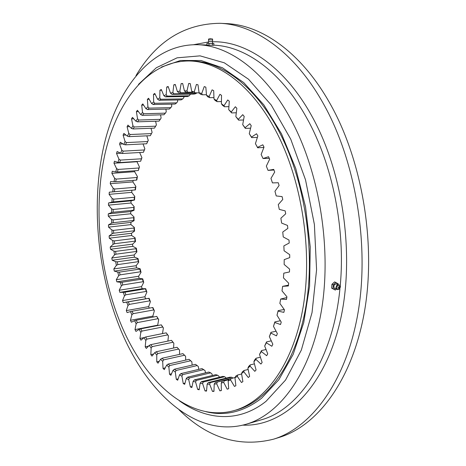<?xml version="1.0" encoding="UTF-8"?>
<svg xmlns="http://www.w3.org/2000/svg" width="466" height="466" viewBox="0 0 466 466"><rect width="100%" height="100%" fill="white"/><g stroke="black" fill="none" stroke-linecap="round" stroke-linejoin="round"><path stroke-width="0.7" d="M221.344 390.456L219.853 390.84L221.344 390.595L221.239 383.029L223.703 382.405L227.204 389.186L228.672 388.72L228.171 380.932L230.594 379.936L234.433 386.425L235.872 385.732L234.957 377.769L237.316 376.394L241.481 382.534L242.879 381.607L241.545 373.534L243.817 371.781L248.296 377.501L249.636 376.347L247.871 368.222L250.032 366.09L254.803 371.338L256.073 369.957L253.877 361.849L255.91 359.344L260.937 364.057L262.131 362.455L259.498 354.434L261.385 351.568L266.639 355.686L267.734 353.863L264.676 346.011L266.389 342.795L271.841 346.267L272.826 344.24L269.354 336.621L270.88 333.085L276.484 335.858L277.352 333.639L273.478 326.34L274.789 322.501L280.509 324.528L281.243 322.134L276.99 315.226L278.08 311.119L283.858 312.366L284.452 309.814L279.85 303.378L280.695 299.032L286.491 299.475L286.934 296.79L282.017 290.895L282.612 286.345L288.367 285.967L288.652 283.171L283.456 277.882L283.788 273.175L289.462 271.963L289.584 269.086L284.149 264.461L284.208 259.644L289.741 257.605L289.701 254.669L284.074 250.766L283.864 245.885L289.211 243.025L289.002 240.066L283.235 236.932L282.751 232.027L287.86 228.381L287.487 225.428L281.633 223.086L280.882 218.216L285.705 213.812L285.175 210.894L279.28 209.38L278.278 204.586L282.769 199.471L282.087 196.611L276.21 195.936L274.957 191.276L279.087 185.503L278.254 182.736L272.447 182.899L270.962 178.408L274.695 172.041L273.728 169.391L268.043 170.381L266.336 166.106L269.657 159.215L268.562 156.71L263.04 158.51L261.141 154.485L264.012 147.139L262.807 144.804L257.506 147.384L257.675 147.786L255.426 143.644L257.506 147.384M233.781 410.68L236.396 409.952C267.402 401.529 295.759 364.115 305.766 307.315C315.727 250.615 304.764 179.847 278.668 130.789C254.774 85.336 220.855 61.052 191.34 61.011L188.625 60.97C147.658 61.122 116.966 101.536 105.071 153.53C93.346 206.024 98.926 268.731 119.389 320.451C142.52 379.406 188.095 423.111 233.781 410.68C264.729 402.275 293.021 364.814 302.987 307.886C312.913 251.052 301.921 180.103 275.837 130.917C251.955 85.348 218.076 61.011 188.625 60.97M155.615 121.236L156.39 124.917L155.656 126.187L134.249 126.985L133.107 128.948L154.479 128.121L155.656 126.187M151.019 128.255L152.102 132.373L150.361 135.682L151.421 133.608L130.131 134.523L129.099 136.631L150.361 135.682M146.825 135.839L148.252 140.365L146.679 143.761L147.617 141.548L126.437 142.59L125.523 144.833L146.679 143.761M143.033 143.942L144.85 148.829L143.446 152.295L144.268 149.965L123.187 151.135L122.395 153.495L143.446 152.295M139.654 152.51L141.909 157.718L140.668 161.23L141.367 158.801L120.385 160.1L119.71 162.57L140.668 161.23M136.882 161.469L139.427 166.974L138.35 170.515L138.926 167.999L118.032 169.443L117.484 172.001L138.35 170.515M134.802 170.766L134.622 171.692L137.412 176.544L136.806 179.993L136.497 180.103L136.946 177.505L116.139 179.101L115.708 181.734L136.497 180.103M133.136 180.365L132.915 181.915L135.862 186.383L135.425 189.912L131.901 190.239L131.692 192.365L134.785 196.431L134.511 200.03L131.068 200.84L130.958 203.001L134.173 206.654L134.068 210.294L130.719 211.581L130.713 213.766L134.027 216.987L134.086 220.663L130.859 222.416L130.94 224.612L134.348 227.391L134.569 231.084L131.47 233.291L131.651 235.487L135.123 237.823L135.507 241.505L132.56 244.161L132.833 246.351L136.357 248.227L136.905 251.89L134.115 254.978L134.488 257.156L138.041 258.566L138.74 262.195L136.13 265.696L136.596 267.845L140.167 268.783L141.023 272.36L138.606 276.268L139.159 278.383L142.724 278.837L143.732 282.344L141.524 286.642L142.165 288.71L145.707 288.681L146.866 292.106L144.879 296.778L145.608 298.793L149.108 298.275L150.407 301.595L148.66 306.616L149.295 308.137M152.586 307.543L132.07 311.224L133.142 313.676L153.669 309.948L152.586 307.543L152.912 307.56L154.357 310.758L152.86 316.123L153.297 317.043M156.768 316.391L136.212 320.235L137.383 322.583L157.951 318.697L156.768 316.391L158.685 319.554L157.63 325.559M161.318 324.843L140.72 328.845L141.984 331.076L162.599 327.027L161.318 324.843L163.391 327.936L162.488 333.592M166.234 332.841L145.573 337.005L146.93 339.102L167.609 334.897L166.234 332.841L168.453 335.846L167.894 341.089M171.482 340.337L150.763 344.654L152.207 346.611L172.944 342.254L171.482 340.337L173.853 343.238L173.585 348.032M177.057 347.287L156.261 351.754L157.788 353.554L178.6 349.051L177.057 347.287L179.567 350.065L179.538 354.387M185.736 360.096L185.573 356.269L182.922 353.642L162.057 358.249L163.653 359.88L184.542 355.232M192.143 365.111L191.846 361.808L189.068 359.338L168.115 364.092L169.775 365.536L190.751 360.748M198.737 369.381L198.365 366.631L197.2 365.56L176.136 370.47L174.412 369.223L195.452 364.342L197.2 365.56M205.489 372.858L205.087 370.68L202.052 368.594L180.919 373.598L182.689 374.635L203.852 369.602M212.35 375.503L211.978 373.918L210.679 372.841L189.417 377.978L187.6 377.169L208.832 372.054L210.679 372.841M219.288 377.268L219.008 376.295L217.634 375.223L215.758 374.67L194.427 379.883L196.273 380.46L217.634 375.223M226.249 378.112L224.682 376.709L222.789 376.4L201.347 381.701L203.217 382.033L224.682 376.709M190.46 94.115L189.301 95.786L167.166 96.089L165.436 96.852L187.536 96.538L189.301 95.786M183.913 96.584L183.889 97.522L182.823 98.903L160.811 99.258L159.162 100.254L181.14 99.887L182.823 98.903M177.622 99.945L177.651 101.495L176.655 102.87L154.77 103.289L153.209 104.512L175.065 104.069L176.655 102.87M171.61 104.139L171.756 106.277L170.83 107.64L149.073 108.135L147.606 109.562L169.333 109.044L170.83 107.64M165.925 109.126L166.24 111.811L165.378 113.151L143.738 113.739L142.375 115.358L163.98 114.747L165.378 113.151M160.584 114.84L161.108 118.044L160.31 119.348L138.792 120.036L137.534 121.836L159.023 121.119L160.31 119.348M133.759 118.813L131.517 118.882L132.466 117.374L135.868 121.172L137.54 118.772L138.792 120.036M255.426 143.644L257.844 135.926L256.539 133.771L251.489 137.097L249.263 133.672L251.215 125.663L249.823 123.706L245.064 127.725L242.704 124.649L244.19 116.418L242.734 114.683L238.295 119.343L235.837 116.622L236.856 108.263L235.342 106.749L231.252 111.997L228.713 109.656L229.278 101.233L227.723 99.951L224.006 105.724L221.408 103.767L221.531 95.361L219.952 94.318L216.626 100.551L213.993 98.984L213.69 90.666L212.1 89.856L209.17 96.485L206.525 95.314L205.821 87.142L204.23 86.577L201.708 93.532L199.075 92.751L197.986 84.789L196.407 84.451L194.293 91.68L191.695 91.278L190.245 83.583L188.695 83.472L186.988 90.899L184.437 90.876L182.66 83.49L181.146 83.6L179.835 91.167L177.354 91.511L175.274 84.474L173.812 84.8L172.892 92.454L170.492 93.142L168.139 86.495L166.729 87.026L166.193 94.703L163.892 95.722L161.288 89.507L159.943 90.229L159.774 97.883L157.584 99.217L154.764 93.445L153.489 94.348L153.675 101.932L151.601 103.563L148.596 98.262L147.396 99.334L147.92 106.796L145.975 108.706L142.806 103.895L141.687 105.124L142.532 112.428L140.72 114.595L137.423 110.285L136.387 111.659L137.54 118.772M219.853 390.84L216.713 383.827L214.22 384.083L215.321 382.487L229.109 379.301M213.964 391.015L212.449 391.405L213.946 391.376L214.22 384.083M212.449 391.405L209.665 384.223L207.166 384.118L208.331 382.58L210.201 382.65L231.777 377.262L229.878 377.21L208.331 382.58M206.584 390.525L205.034 390.922L206.531 391.102L207.166 384.118M205.034 390.922L202.617 383.617L200.13 383.174L201.347 381.701M199.267 389.017L197.671 389.419L199.151 389.803L200.13 383.174M197.671 389.419L195.609 382.056L193.151 381.281L194.427 379.883M192.062 386.535L190.39 386.955L191.852 387.526L193.151 381.281M190.39 386.955L188.695 379.574L186.278 378.485L187.6 377.169M185.008 383.134L183.255 383.565L184.682 384.322L186.278 378.485M183.255 383.565L181.909 376.219L179.55 374.833L180.919 373.598M178.158 378.852L176.288 379.307L177.68 380.233L179.55 374.833M176.288 379.307L175.292 372.037L173.002 370.365L174.412 369.223M171.546 373.749L169.531 374.227L170.876 375.316L173.002 370.365M169.531 374.227L168.878 367.074L166.665 365.14L168.115 364.092M165.226 367.878L163.013 368.385L164.312 369.625L166.665 365.14M163.013 368.385L162.698 361.383L160.572 359.21L162.057 358.249M159.244 361.278L156.768 361.832L158.009 363.206L160.572 359.21M156.768 361.832L156.774 355.022L154.753 352.616L156.261 351.754M153.663 354.009L150.827 354.62L152.003 356.129L154.753 352.616M150.827 354.62L151.141 348.032L149.225 345.417L150.763 344.654M148.561 346.104L145.2 346.809L146.312 348.434L149.225 345.417M145.2 346.809L145.817 340.465L144.011 337.669L145.573 337.005M144.215 337.582L139.916 338.45L140.953 340.18L144.011 337.669M139.916 338.45L140.819 332.386L139.136 329.41L140.72 328.845M157.456 325.233L134.994 329.59L135.961 331.419L139.136 329.41M134.994 329.59L136.171 323.829L134.616 320.701L136.212 320.235M152.86 316.123L130.445 320.293L131.336 322.21L134.616 320.701M130.445 320.293L131.884 314.853L130.463 311.591L132.07 311.224M148.66 306.616L126.292 310.606L127.102 312.593L130.463 311.591M126.292 310.606L127.981 305.51L126.688 302.125L128.313 301.857L129.28 304.397L149.772 300.838L148.794 298.339L128.313 301.857M144.879 296.778L122.541 300.576L123.269 302.626L126.688 302.125M122.541 300.576L124.463 295.84L123.315 292.351L124.94 292.188L125.803 294.803L146.272 291.407L145.404 288.833L124.94 292.188M141.524 286.642L119.209 290.248L119.849 292.357L123.315 292.351M119.209 290.248L121.346 285.897L120.344 282.32L121.976 282.256L122.733 284.942L143.179 281.709L142.421 279.07L121.976 282.256M138.606 276.268L116.302 279.682L116.855 281.837L120.344 282.32M116.302 279.682L118.644 275.726L117.787 272.086L119.424 272.115L120.065 274.853L140.505 271.783L139.864 269.098L119.424 272.115M136.13 265.696L113.832 268.923L114.292 271.113L117.787 272.086M113.832 268.923L116.366 265.375L115.661 261.682L117.292 261.81L117.822 264.583L138.262 261.682L137.738 258.956L117.292 261.81M134.115 254.978L111.799 258.018L112.178 260.232L115.661 261.682M111.799 258.018L114.514 254.896L113.96 251.168L115.585 251.39L115.999 254.191L136.456 251.454L136.049 248.698L115.585 251.39M132.56 244.161L110.226 247.015L110.506 249.24L113.96 251.168M110.226 247.015L113.098 244.33L112.702 240.584L114.321 240.899L114.619 243.712L135.093 241.138L134.802 238.371L114.321 240.899M131.47 233.291L109.108 235.953L109.294 238.19L112.702 240.584M109.108 235.953L112.125 233.722L111.887 229.977L113.494 230.385L113.675 233.198L134.179 230.786L134.01 228.014L113.494 230.385M130.859 222.416L108.45 224.897L108.549 227.128L111.887 229.977M108.45 224.897L111.601 223.127L111.525 219.393L113.116 219.888L113.174 222.696L133.719 220.447L133.672 217.68L113.116 219.888M130.719 211.581L108.263 213.882L108.263 216.102L111.525 219.393M108.263 213.882L111.531 212.589L111.613 208.879L113.191 209.467L113.127 212.246L133.719 210.154L133.794 207.417L113.191 209.467M131.068 200.84L108.549 202.96L108.45 205.156L111.613 208.879M108.549 202.96L111.91 202.151L112.16 198.493L113.716 199.163L113.529 201.906L134.179 199.972L134.383 197.269L113.716 199.163M131.901 190.239L109.306 192.178L109.114 194.345L112.16 198.493M109.306 192.178L112.755 191.864L113.162 188.27L114.7 189.021L114.391 191.718L135.105 189.936L135.431 187.28L114.7 189.021M131.517 118.882L132.95 125.768L131.429 128.383L127.94 125.098L127.084 126.735L128.785 133.352L127.416 136.165L123.874 133.404L123.106 135.146L125.057 141.478L123.845 144.472L120.263 142.229L119.587 144.07L121.772 150.087L120.711 153.238L117.123 151.52L116.541 153.448L118.935 159.127L118.038 162.413L114.45 161.213L113.972 163.216L116.552 168.535L115.818 171.942L112.259 171.255L111.875 173.323L114.624 178.268L114.054 181.775L110.547 181.594L110.256 183.715L113.162 188.27M173.806 93.829L172.001 94.342L194.223 94.068L196.058 93.567L173.806 93.829L172.892 92.454M192.79 92.402L178.822 92.786L193.006 92.629M192.575 92.186L185.852 92.216L184.437 90.876M213.941 97.61L209.747 97.674L207.76 96.794L206.525 95.314M199.232 92.926L193.052 92.676L191.695 91.278M206.479 94.726L202.349 94.784L200.374 94.19L199.075 92.751M221.443 101.576L217.133 101.658L215.158 100.487L213.993 98.984M228.917 106.644L224.449 106.743L222.503 105.275L221.408 103.767M236.303 112.784L231.637 112.918L228.713 109.656M243.549 119.978L238.615 120.146L235.837 116.622M250.597 128.185L245.332 128.406L242.704 124.649M257.395 137.353L251.704 137.639L249.263 133.672M234.957 377.769L235.86 376.05L237.625 375.013L241.627 374.017M228.171 380.932L229.144 379.237L235.132 377.443M223.831 380.99L228.87 379.72M230.53 378.672L215.321 382.487M273.961 170.014L268.043 170.381M288.454 285.163L282.612 286.345M279.85 303.378L280.316 301.036M286.806 297.576L280.695 299.032M276.99 315.226L278.138 310.665L284.184 309.447M273.478 326.34L274.858 321.901L280.381 320.736M269.354 336.621L270.962 332.34L276.07 331.221M264.676 346.011L266.5 341.922L271.276 340.838M259.498 354.434L261.519 350.566L266.039 349.512M253.877 361.849L254.558 360.113L256.084 358.232L260.407 357.201M247.871 368.222L248.628 366.48L250.254 364.878L254.424 363.864M248.145 369.474L244.079 370.476L242.378 371.792L241.545 373.534M135.868 121.172L137.534 121.836M142.532 112.428L143.738 113.739M140.72 114.595L142.375 115.358M147.92 106.796L149.073 108.135M145.975 108.706L147.606 109.562M153.675 101.932L154.77 103.289M151.601 103.563L153.209 104.512M159.774 97.883L160.811 99.258M157.584 99.217L159.162 100.254M166.193 94.703L167.166 96.089M163.892 95.722L165.436 96.852M170.492 93.142L172.001 94.342M179.835 91.167L180.686 92.536M177.354 91.511L178.822 92.786M186.988 90.899L187.769 92.239M209.17 96.485L209.747 97.674M194.293 91.68L195.004 92.979M201.708 93.532L202.349 94.784M216.626 100.551L217.133 101.658M224.006 105.724L224.449 106.743M231.252 111.997L231.637 112.918M238.295 119.343L238.615 120.146M245.064 127.725L245.332 128.406M251.489 137.097L251.704 137.639M127.981 305.51L129.28 304.397M124.463 295.84L125.803 294.803M121.346 285.897L122.733 284.942M118.644 275.726L120.065 274.853M116.366 265.375L117.822 264.583M114.514 254.896L115.999 254.191M113.098 244.33L114.619 243.712M112.125 233.722L113.675 233.198M111.531 212.589L113.127 212.246M111.601 223.127L113.174 222.696M112.755 191.864L114.391 191.718M111.91 202.151L113.529 201.906M114.624 178.268L116.139 179.101M114.054 181.775L115.708 181.734M116.552 168.535L118.032 169.443M115.818 171.942L117.484 172.001M118.935 159.127L120.385 160.1M118.038 162.413L119.71 162.57M121.772 150.087L123.187 151.135M120.711 153.238L122.395 153.495M125.057 141.478L126.437 142.59M123.845 144.472L125.523 144.833M128.785 133.352L130.131 134.523M127.416 136.165L129.099 136.631M131.429 128.383L133.107 128.948M132.95 125.768L134.249 126.985M237.316 376.394L237.625 375.013M230.594 379.936L230.955 378.491M221.239 383.029L222.276 381.38M223.703 382.405L224.129 380.908M216.713 383.827L217.191 382.289M209.665 384.223L210.201 382.65M202.617 383.617L203.217 382.033M195.609 382.056L196.273 380.46M181.909 376.219L182.689 374.635M188.695 379.574L189.417 377.978M168.878 367.074L169.775 365.536M175.292 372.037L176.136 370.47M162.698 361.383L163.653 359.88M156.774 355.022L157.788 353.554M151.141 348.032L152.207 346.611M145.817 340.465L146.93 339.102M140.819 332.386L141.984 331.076M136.171 323.829L137.383 322.583M131.884 314.853L133.142 313.676M278.08 311.119L278.138 310.665M274.789 322.501L274.858 321.901M270.88 333.085L270.962 332.34M266.389 342.795L266.5 341.922M261.385 351.568L261.519 350.566M255.91 359.344L256.084 358.232M250.032 366.09L250.254 364.878M243.817 371.781L244.079 370.476M196.058 93.567L196.594 92.961M148.794 298.339L149.108 298.275M149.772 300.838L150.407 301.595M145.404 288.833L145.707 288.681M146.272 291.407L146.866 292.106M142.421 279.07L142.724 278.837M143.179 281.709L143.732 282.344M139.864 269.098L140.167 268.783M140.505 271.783L141.023 272.36M137.738 258.956L138.041 258.566M138.262 261.682L138.74 262.195M136.049 248.698L136.357 248.227M136.456 251.454L136.905 251.89M134.802 238.371L135.123 237.823M135.093 241.138L135.507 241.505M134.01 228.014L134.348 227.391M134.179 230.786L134.569 231.084M133.794 207.417L134.173 206.654M133.719 210.154L134.068 210.294M133.719 220.447L134.086 220.663M133.672 217.68L134.027 216.987M135.431 187.28L135.862 186.383M135.105 189.936L135.425 189.912M134.179 199.972L134.511 200.03M134.383 197.269L134.785 196.431M136.946 177.505L137.412 176.544M138.926 167.999L139.427 166.974M141.367 158.801L141.909 157.718M144.268 149.965L144.85 148.829M147.617 141.548L148.252 140.365M151.421 133.608L152.102 132.373M231.777 377.262L232.878 378.008M178.6 349.051L179.567 350.065M172.944 342.254L173.853 343.238M167.609 334.897L168.453 335.846M162.599 327.027L163.391 327.936M157.951 318.697L158.685 319.554M153.669 309.948L154.357 310.758M263.907 147.413L257.675 147.786M269.278 158.341L263.04 158.51M261.141 154.485L261.368 154.957M129.583 126.641L127.084 126.735M125.954 135.024L123.106 135.146M122.937 143.907L119.587 144.07M120.659 153.209L116.541 153.448M136.818 161.749L113.972 163.216M134.622 171.692L111.875 173.323M132.915 181.915L110.256 183.715M130.958 203.001L108.45 205.156M131.692 192.365L109.114 194.345M130.94 224.612L108.549 227.128M130.713 213.766L108.263 216.102M131.651 235.487L109.294 238.19M132.833 246.351L110.506 249.24M134.488 257.156L112.178 260.232M136.596 267.845L114.292 271.113M139.159 278.383L116.855 281.837M142.165 288.71L119.849 292.357M145.608 298.793L123.269 302.626M182.684 83.595L181.146 83.6M175.367 84.795L173.812 84.8M168.319 87.02L166.729 87.026M161.585 90.212L159.943 90.229M155.195 94.33L153.489 94.348M149.19 99.305L147.396 99.334M143.592 105.089L141.687 105.124M138.437 111.607L136.387 111.659M290.901 119.413C264.933 70.96 228.526 45.185 196.85 44.701C151.153 44.328 117.246 88.686 104.064 145.019C91.074 201.947 96.945 269.639 119.075 325.792C144.227 390.141 194.666 438.85 245.867 424.328C279.513 414.723 310.438 373.814 321.237 311.696C332.002 249.694 319.676 172.472 290.901 119.413M179.148 409.888C207.655 437.941 239.11 447.715 273.501 439.193L279.612 437.289C317.305 425.79 352.162 380.559 364.313 312.441C376.429 244.458 362.35 160.333 329.806 103.161C301.042 52.011 261.141 24.815 226.196 23.597L219.801 23.3C184.367 23.801 156.43 41.241 135.985 75.614M273.501 439.193C311.049 427.747 345.778 382.365 357.83 313.868C369.858 245.5 355.709 160.828 323.177 103.306C294.425 51.843 254.611 24.512 219.801 23.3M138.484 84.369L156.349 67.727L177.103 57.825L200.083 55.862L224.309 62.811L248.524 79.226L271.212 105.001L290.737 139.177L305.539 179.893L314.393 224.49L316.577 269.808L312.034 312.616L301.339 350.071L285.553 380.058L266.039 401.308C238.586 423.186 206.222 420.21 179.34 400.783M161.545 67.005L180.54 60.469L201.096 60.522L222.474 67.786L243.741 82.593L263.814 104.844L281.528 133.888L295.753 168.494L305.545 206.892L310.24 246.922L309.581 286.258L303.721 322.676L293.196 354.306L278.825 379.761L261.589 398.22C243.765 411.903 225.253 416.406 206.054 411.723M338.223 284.65L338.293 283.846L334.611 281.901L331.955 284.283L331.635 288.122L335.322 290.068L336.487 289.013M335.974 282.39L333.318 284.784L331.955 284.283M336.266 288.78L334.495 288.646C333.26 285.786 334.029 284.178 336.802 283.817L337.168 284.161M333.318 284.784L332.998 288.629L335.322 290.068M339.586 289.124L337.46 289.502C336.33 286.875 337.035 285.396 339.58 285.064L340.524 286.567L339.586 289.124L338.799 289.101C338.054 287.371 338.52 286.398 340.192 286.176L340.524 286.567M339.895 287.889C339.242 288.524 338.974 288.361 339.091 287.388C339.743 286.753 340.011 286.916 339.895 287.889M336.283 288.617L335.788 287.953L336.866 285.011L339.603 285.081M332.998 288.629L331.635 288.122M208.081 43.28L206.933 43.291L206.852 45.021L208.96 45.196L213.83 45.33L213.917 43.6L212.776 43.513M212.304 41.625L212.787 43.559L210.708 43.513L208.063 43.332L208.727 41.457L208.436 39.715L212.758 39.925L212.304 41.625L208.727 41.457M206.933 43.291L213.917 43.6M211.232 38.596L210.079 38.544M209.042 43.46L208.96 45.196M212.543 43.612L212.461 45.348M212.345 41.783C245.699 40.693 284.575 66.323 311.999 116.36C344.735 175.07 355.762 263.243 338.514 327.819C321.295 392.605 281.348 426.769 242.827 425.138M245.867 424.328L260.943 419.918C298.508 409.952 332.916 360.375 339.918 288.908M340.209 285.914C345.638 229.389 332.573 164.498 307.205 118.83C281.546 71.752 245.53 46.291 213.836 45.185M193.699 44.689L208.552 41.957M206.857 44.981L196.85 44.701M337.763 284.679L337 283.975M335.788 287.953L336.86 289.293L337.932 289.666M212.077 38.661L212.758 39.925M209.234 38.527L208.436 39.715"/></g></svg>
